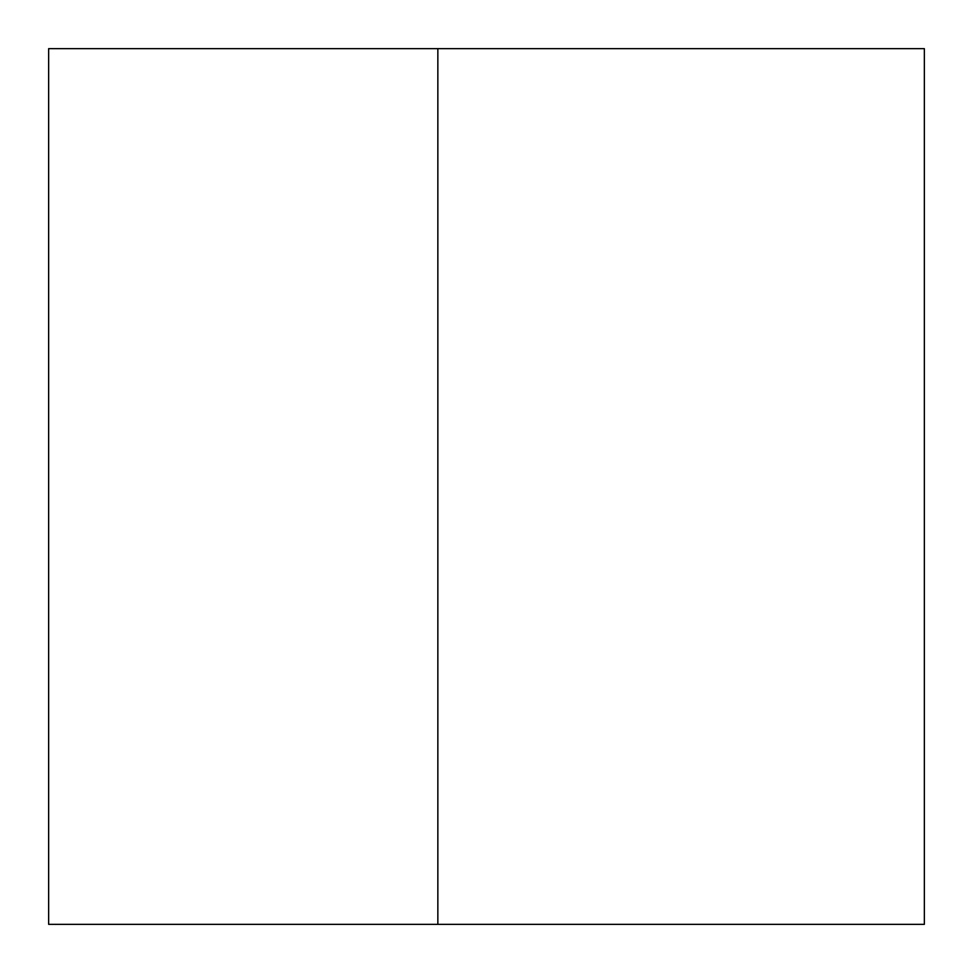 <?xml version="1.0" encoding="UTF-8"?>
<svg xmlns="http://www.w3.org/2000/svg" width="973" height="973" viewBox="0 0 973 973"><rect width="100%" height="100%" fill="white"/><g stroke="black" fill="none" stroke-linecap="round" stroke-linejoin="round"><path stroke-width="1.46" d="M48.65 924.35L48.65 48.65L48.65 924.35L437.85 924.35L437.85 48.65L437.85 924.35L924.35 924.35L924.35 48.65L48.65 48.65L924.35 48.65L924.35 924.35L48.65 924.35"/></g></svg>
